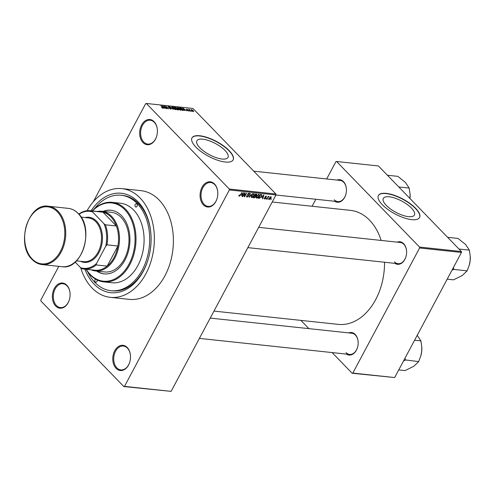 <?xml version="1.0" encoding="UTF-8"?>
<svg xmlns="http://www.w3.org/2000/svg" width="495" height="495" viewBox="0 0 495 495"><rect width="100%" height="100%" fill="white"/><g stroke="black" fill="none" stroke-linecap="round" stroke-linejoin="round"><path stroke-width="0.74" d="M203.377 204.831A12.666 8.823 96.1 0 1 202.028 187.277A12.666 8.823 96.1 0 1 214.508 183.985A12.666 8.823 96.1 0 1 217.781 192.301A12.666 8.823 96.1 0 1 217.138 198.334A12.666 8.823 96.1 0 1 203.377 204.831M217.788 192.382A11.998 8.359 -83.9 0 0 214.694 184.585A11.998 8.359 -83.9 0 0 210.697 182.525A11.998 8.359 -83.9 0 0 201.725 190.501A11.998 8.359 -83.9 0 0 204.144 204.336A11.998 8.359 -83.9 0 0 208.147 206.39A11.998 8.359 -83.9 0 0 217.163 198.26M116.078 368.336A12.666 8.823 96.1 0 1 114.729 350.782A12.666 8.823 96.1 0 1 127.209 347.484A12.666 8.823 96.1 0 1 130.482 355.8A12.666 8.823 96.1 0 1 129.839 361.839A12.666 8.823 96.1 0 1 116.078 368.336M130.488 355.886A11.998 8.359 -83.9 0 0 127.388 348.084A11.998 8.359 -83.9 0 0 123.391 346.03A11.998 8.359 -83.9 0 0 114.425 354.005A11.998 8.359 -83.9 0 0 116.845 367.835A11.998 8.359 -83.9 0 0 120.842 369.895A11.998 8.359 -83.9 0 0 129.857 361.758M55.669 306.034A12.666 8.823 96.1 0 1 54.32 288.48A12.666 8.823 96.1 0 1 66.8 285.188A12.666 8.823 96.1 0 1 70.073 293.504A12.666 8.823 96.1 0 1 69.43 299.537A12.666 8.823 96.1 0 1 55.669 306.034M70.08 293.585A11.998 8.359 -83.9 0 0 66.986 285.788A11.998 8.359 -83.9 0 0 62.989 283.728A11.998 8.359 -83.9 0 0 54.017 291.704A11.998 8.359 -83.9 0 0 56.436 305.539A11.998 8.359 -83.9 0 0 60.44 307.593A11.998 8.359 -83.9 0 0 69.455 299.463M142.975 142.535A12.666 8.823 96.1 0 1 141.626 124.981A12.666 8.823 96.1 0 1 154.106 121.683A12.666 8.823 96.1 0 1 157.379 129.999A12.666 8.823 96.1 0 1 156.736 136.038A12.666 8.823 96.1 0 1 142.975 142.535M157.385 130.086A11.998 8.359 -83.9 0 0 154.285 122.284A11.998 8.359 -83.9 0 0 150.288 120.229A11.998 8.359 -83.9 0 0 141.316 128.205A11.998 8.359 -83.9 0 0 143.742 142.034A11.998 8.359 -83.9 0 0 147.739 144.095A11.998 8.359 -83.9 0 0 156.754 135.958M411.438 208.073A17.628 6.348 28.1 0 0 395.227 198.223A17.628 6.348 28.1 0 0 383.316 198.427A17.628 6.348 28.1 0 0 386.286 205.388A17.628 6.348 28.1 0 0 402.497 215.232A17.628 6.348 28.1 0 0 414.414 215.034A17.628 6.348 28.1 0 0 411.438 208.073M415.627 208.29A23.333 8.403 28.1 0 0 394.168 195.253A23.333 8.403 28.1 0 0 378.397 195.519A23.333 8.403 28.1 0 0 382.332 204.732A23.333 8.403 28.1 0 0 403.79 217.769A23.333 8.403 28.1 0 0 419.562 217.503A23.333 8.403 28.1 0 0 415.627 208.29M419.506 217.608A23.333 8.403 28.1 0 0 415.509 208.506A23.333 8.403 28.1 0 0 394.206 195.525A23.333 8.403 28.1 0 0 378.341 195.63M199.862 147.77A17.628 6.348 -151.9 0 1 196.886 140.809A17.628 6.348 -151.9 0 1 208.803 140.605A17.628 6.348 -151.9 0 1 225.015 150.455A17.628 6.348 -151.9 0 1 227.985 157.416A17.628 6.348 -151.9 0 1 216.074 157.614A17.628 6.348 -151.9 0 1 199.862 147.77M229.204 150.672A23.333 8.403 28.1 0 0 207.745 137.635A23.333 8.403 28.1 0 0 191.973 137.901A23.333 8.403 28.1 0 0 195.909 147.114A23.333 8.403 28.1 0 0 217.367 160.151A23.333 8.403 28.1 0 0 233.139 159.885A23.333 8.403 28.1 0 0 229.204 150.672M233.077 159.99A23.333 8.403 28.1 0 0 229.086 150.888A23.333 8.403 28.1 0 0 207.776 137.907A23.333 8.403 28.1 0 0 191.918 138.012M397.163 242.142A11.336 7.895 96.1 0 1 403.666 243.707A11.336 7.895 96.1 0 1 406.593 251.144A11.336 7.895 96.1 0 1 406.018 256.546A11.336 7.895 96.1 0 1 394.899 263.352M406.599 251.231A10.667 7.431 -83.9 0 0 403.846 244.307A10.667 7.431 -83.9 0 0 400.294 242.476L258.687 227.347M336.977 180.069A11.336 7.895 96.1 0 1 343.474 181.634A11.336 7.895 96.1 0 1 346.407 189.071A11.336 7.895 96.1 0 1 345.832 194.473A11.336 7.895 96.1 0 1 334.713 201.279M346.413 189.158A10.667 7.431 -83.9 0 0 343.66 182.228A10.667 7.431 -83.9 0 0 340.108 180.403L253.774 171.177M348.709 332.894A11.336 7.895 96.1 0 1 355.212 334.453A11.336 7.895 96.1 0 1 358.139 341.897A11.336 7.895 96.1 0 1 357.563 347.298A11.336 7.895 96.1 0 1 346.444 354.104M358.145 341.977A10.667 7.431 -83.9 0 0 355.391 335.053A10.667 7.431 -83.9 0 0 351.84 333.228L210.227 318.093M91.136 210.814A50.001 34.829 96.1 0 1 138.037 201.83A50.001 34.829 96.1 0 1 150.963 234.655A50.001 34.829 96.1 0 1 148.413 258.483A50.001 34.829 96.1 0 1 94.093 284.13A50.001 34.829 96.1 0 1 84.905 269.15M150.975 234.902A48.003 33.437 -83.9 0 0 138.588 203.624A48.003 33.437 -83.9 0 0 122.593 195.401L121.164 195.247A48.003 33.437 -83.9 0 0 94.508 208.735M80.697 267.764A54.667 38.078 -83.9 0 0 92.045 287.966A54.667 38.078 -83.9 0 0 110.255 297.334A54.667 38.078 -83.9 0 0 151.124 261.007A54.667 38.078 -83.9 0 0 140.085 197.988A54.667 38.078 -83.9 0 0 121.875 188.62A54.667 38.078 -83.9 0 0 87.046 210.715M110.255 297.334L129.282 299.37A54.667 38.078 -83.9 0 0 170.144 263.037A54.667 38.078 -83.9 0 0 159.112 200.017A54.667 38.078 -83.9 0 0 140.896 190.649L121.875 188.62M213.964 311.095L338.271 324.38A57.333 39.94 -83.9 0 0 384.535 262.251M381.169 240.434A57.333 39.94 -83.9 0 0 369.555 220.182A57.333 39.94 -83.9 0 0 350.454 210.363L272.219 202.003M268.544 198.78L267.95 199.299L268.544 198.78M267.814 197.753L266.737 199.169L268.228 196.373L268.29 196.855L269.125 196.577L267.603 197.542M266.465 198.563L265.871 199.077L266.465 198.563M264.237 198.588L264.639 198.996L264.38 198.019L264.875 198.6L265.512 198.21L265.06 196.824L266.168 196.1L266.446 196.973L265.97 196.503L265.394 196.8L265.852 198.173L264.336 198.872M264.707 198L264.875 198.6M265.567 197.951L265.035 197.524M266.118 196.991L265.673 196.199M265.394 197.072L265.933 197.462M261.787 197.425L263.885 194.807L262.802 198.749L262.486 198.712L262.833 197.542L261.608 197.239M258.873 194.213L258.984 196.317L257.945 197.66L256.763 198.155L256.218 197.462L256.62 196.113L258.873 194.213L259.238 194.38M256.224 197.604L256.763 198.155L256.218 197.462M253.898 193.687L254.009 195.785L252.97 197.128L251.794 197.623L251.243 196.93L251.652 195.581L253.898 193.687L254.269 193.848M251.256 197.072L251.794 197.623L251.243 196.93M238.844 195.933L239.172 196.274L238.844 195.952L239.159 195.011L239.487 194.993L239.425 195.828L239.908 195.575L241.937 192.462L240.545 195.067L239.172 196.274L238.844 195.952M238.961 195.42L239.425 195.828M275.987 194.937L229.377 189.956L229.309 189.034L275.919 194.015L275.987 194.937L171.109 391.359L123.843 386.552L40.875 300.985L40.8 300.063L58.8 266.36M229.377 189.956L124.499 386.378L171.109 391.359M241.381 195.247L243.478 192.623L242.395 196.571L242.074 196.534L242.426 195.358L241.201 195.061M244.685 193.564L242.742 196.608L244.79 192.765L245.112 192.796L244.747 196.014L246.689 192.97L244.641 196.806L244.32 196.775L244.474 193.353M246.491 196.546L247.042 197.115L246.733 195.711L247.308 196.67L248.273 196.082L247.673 194.133L249.096 193.174L249.393 194.417L248.861 193.619L247.853 194.578L248.614 195.141L248.583 196.107L247.042 197.115L246.64 196.948M246.572 196.082L247.308 196.67M248.273 196.082L247.618 195.061M249.096 193.174L249.468 193.328M248.638 193.229L249.121 193.731L248.527 193.273M247.587 194.306L248.193 194.888M252.5 193.588L249.202 197.295L250.359 193.359L249.573 196.862L252.5 193.588M256.41 194.003L256.726 195.061L255.971 195.828L255.878 196.818L254.356 197.845L253.421 197.746L255.47 193.904L256.794 194.151M261.731 194.646L261.459 196.552L259.281 198.371L258.39 198.278L260.444 194.436L261.799 194.708M269.094 199.101L269.497 199.516L269.428 197.981L271.043 196.626L271.13 198.13L269.218 199.392M271.396 199.089L270.802 199.603L271.396 199.089M275.919 194.015L192.951 108.448L146.341 103.467L145.685 103.641L93.233 201.873M192.072 111.381L191.41 110.973L192.072 111.381M190 111.158L189.331 110.75L190 111.158M184.74 110.595L182.797 108.034L186.627 110.8L185.285 109.952L184.239 109.841L184.74 110.595M179.382 109.686L178.206 108.751L178.039 107.495L180.514 108.968L181.127 109.884L180.65 110.193L179.382 109.686M177.575 107.625L178.039 107.495L177.699 108.133M180.972 110.175L180.65 110.193M174.407 109.154L173.238 108.219L173.064 106.963L175.539 108.442L176.152 109.352L175.676 109.661L174.407 109.154M172.606 107.093L173.064 106.963L172.724 107.607M175.997 109.642L175.676 109.661M170.93 109.154L169.067 108.158L170.657 108.85L170.837 108.467L168.096 107.081L168.263 106.45L169.934 107.335L168.566 106.759L168.405 107.118L171.134 108.492L170.93 109.154L170.992 108.751M170.54 109.073L170.837 108.467M168.096 107.081L168.263 106.45L167.991 106.957M168.566 106.759L168.319 107.285M164.328 108.417L162.385 105.856L166.215 108.622L164.878 107.774L163.833 107.663L164.328 108.417M229.309 189.034L146.341 103.467M162.403 108.077L161.611 107.421L162.904 107.842L160.863 105.689L162.892 107.508L163.059 108.312L162.403 108.077M162.663 108.207L162.904 107.842M166.865 108.69L164.018 106.029L167.656 108.306L165.918 106.233L168.467 108.857L164.829 106.586L166.865 108.69M173.324 109.376L169.581 106.623L172.86 109.055L171.728 106.852L173.324 109.376M178.181 109.896L177.241 109.797L174.698 107.167L177.111 108.021L178.355 109.222L178.181 109.896L178.664 109.822M177 108.232L177.222 108.708M183.101 110.422L182.216 110.329L179.666 107.7L181.04 107.891L182.958 109.216C183.763 109.97 183.812 110.373 183.101 110.422L183.614 110.323M188.521 111.035L187.19 110.342L188.397 110.509L186.436 109.525L186.59 109.055L187.822 109.673L186.702 109.519L188.657 110.49L188.378 111.01M188.174 110.954L188.397 110.509M186.436 109.525L186.59 109.055L186.374 109.457M186.863 109.327L186.615 109.686M190.866 111.251L188.706 109.308L189.727 109.482L189.579 109.878L190.866 111.251M189.208 109.828L189.245 109.519M189.653 109.686L189.467 110.094M193.384 111.554L191.577 110.472L191.466 109.574L193.248 110.633L193.384 111.554L193.724 111.462M191.12 109.667L191.466 109.574L191.212 110.038M87.764 271.891A48.003 33.437 -83.9 0 0 94.972 282.478A48.003 33.437 -83.9 0 0 110.967 290.707L112.39 290.856A48.003 33.437 -83.9 0 0 148.481 258.248M461.389 251.528L461.464 252.45L419.605 247.983L419.537 247.054L461.389 251.528L378.421 165.961L336.569 161.488L335.913 161.661L326.675 178.967M315.835 199.262L312.098 206.26M419.605 247.983L352.811 373.075L394.67 377.549L352.155 373.249L332.108 352.57M308.899 328.637L300.898 320.389M461.464 252.45L394.67 377.549M419.537 247.054L336.569 161.488M352.155 373.249L352.811 373.075M394.472 261.861A10.667 7.431 -83.9 0 0 398.029 263.687A10.667 7.431 -83.9 0 0 406.042 256.466M334.286 199.788A10.667 7.431 -83.9 0 0 337.838 201.613A10.667 7.431 -83.9 0 0 345.85 194.393M346.017 352.613A10.667 7.431 -83.9 0 0 349.569 354.439A10.667 7.431 -83.9 0 0 357.582 347.218M123.843 386.552L124.499 386.378M163.177 106.629L163.635 107.366L164.476 107.452L162.83 106.147L163.041 106.877M175.261 109.568L175.23 108.399L174.525 107.792L173.368 107.273L172.817 107.737M173.368 107.273L173.541 108.257L175.719 109.259L175.515 109.636M175.298 107.508L176.059 108.294L176.919 108.362L175.824 107.564L175.199 107.687M176.771 108.646L176.851 108.028M176.356 108.603L177.247 109.525L178.169 109.593L176.95 108.665L176.257 108.782M178.014 109.878L178.052 109.191M180.236 110.1L180.205 108.931L179.499 108.325L178.336 107.805L177.792 108.269M178.336 107.805L178.516 108.789L180.687 109.785L180.489 110.168M180.267 108.04L182.222 110.051L183.156 109.81L181.288 108.195L180.174 108.219M182.624 110.373L183.156 109.81M183.583 108.813L184.041 109.543L184.883 109.636L183.243 108.331L183.453 109.061M193.025 111.468L192.963 110.62L191.72 109.847L191.355 110.224M191.72 109.847L193.161 111.511M241.913 194.832L242.426 195.358M242.6 193.724L241.721 194.807L242.562 194.9L243.125 193.007L242.414 193.526M244.437 195.698L244.747 196.014M254.046 194.857L253.663 194.133L251.949 195.618L252.029 197.177L253.712 195.742L254.046 194.857L253.322 193.786M251.281 196.565L252.029 197.177M255.531 194.387L254.919 195.531L255.822 195.593L256.391 195.092L255.327 194.176M256.391 195.092L255.544 193.916M254.678 195.983L253.96 197.332L254.944 197.381L255.575 196.787L255.278 196.045L254.473 195.772M254.665 195.414L255.278 196.045L255.03 195.544M259.021 195.389L258.631 194.665L256.924 196.15L257.004 197.709L258.687 196.268L259.021 195.389L258.297 194.318M256.249 197.09L257.004 197.709M258.675 197.746L259.281 198.371M260.506 194.919L258.935 197.858L260.537 197.443L261.162 196.515L261.434 195.098L260.296 194.702M260.525 194.448L261.038 194.974M260.834 194.479L261.434 195.098M262.319 197.01L262.833 197.542M263.006 195.902L262.127 196.991L262.975 197.078L263.538 195.191L262.82 195.711M264.936 197.227L265.852 198.173M268.5 196.633L268.828 196.967M270.604 196.701L270.994 197.097L269.732 198.012L269.719 199.12L270.815 198.124L270.542 196.732M269.15 198.625L269.719 199.12M95.51 279.106A1.664 1.163 -83.9 0 0 95.263 281.933A1.664 1.163 -83.9 0 0 95.82 282.218A1.664 1.163 -83.9 0 0 97.119 279.972M135.401 206.768A1.664 1.163 -83.9 0 0 135.958 207.052A1.664 1.163 -83.9 0 0 137.202 205.945A1.664 1.163 -83.9 0 0 136.868 204.02A1.664 1.163 -83.9 0 0 136.311 203.736A1.664 1.163 -83.9 0 0 135.067 204.843A1.664 1.163 -83.9 0 0 135.401 206.768M96.605 271.068A32.002 22.294 -83.9 0 0 104.105 273.884A32.002 22.294 -83.9 0 0 128.026 252.617A32.002 22.294 -83.9 0 0 121.566 215.727A32.002 22.294 -83.9 0 0 110.905 210.245A32.002 22.294 -83.9 0 0 102.979 211.408M97.082 271.118A32.002 22.294 -83.9 0 0 104.34 273.908M86.235 269.292A39.334 27.398 -83.9 0 0 90.22 274.434A39.334 27.398 -83.9 0 0 128.972 264.206A39.334 27.398 -83.9 0 0 124.79 209.688A39.334 27.398 -83.9 0 0 92.472 210.957M92.262 210.932A40.002 27.862 96.1 0 1 112.229 202.337A40.002 27.862 96.1 0 1 125.557 209.193A40.002 27.862 96.1 0 1 133.631 255.302A40.002 27.862 96.1 0 1 103.727 281.89A40.002 27.862 96.1 0 1 90.399 275.034A40.002 27.862 96.1 0 1 86.025 269.268M103.727 281.89L111.814 282.75A40.002 27.862 -83.9 0 0 141.719 256.169A40.002 27.862 -83.9 0 0 133.644 210.059A40.002 27.862 -83.9 0 0 120.316 203.204L112.229 202.337M110.967 290.707A48.003 33.437 -83.9 0 0 146.848 258.805A48.003 33.437 -83.9 0 0 137.158 203.476A48.003 33.437 -83.9 0 0 121.164 195.247M97.23 211.464A30.003 20.895 96.1 0 1 101.654 211.266L111.165 212.281A30.003 20.895 96.1 0 1 121.164 217.423A30.003 20.895 96.1 0 1 127.215 252.004A30.003 20.895 96.1 0 1 104.792 271.947L95.281 270.926A30.003 20.895 96.1 0 1 90.993 269.8M111.14 210.27A32.002 22.294 -83.9 0 0 103.455 211.458M451.978 270.214L453.81 269.428L467.125 270.852L462.225 275.548L453.519 279.836L447.202 279.161M453.81 269.428L453.463 267.436M458.976 249.041L469.371 250.148L470.244 256.2L470.151 260.704L469.297 265.054L467.125 270.852M447.61 237.315L457.999 238.423L465.591 244.487L469.371 250.148M469.297 265.054L469.334 264.924A18.037 12.567 -83.9 0 0 470.151 260.704A18.037 12.567 -83.9 0 0 470.25 256.33A18.037 12.567 -83.9 0 0 470.244 256.268M453.649 269.54A20.703 14.423 -83.9 0 0 453.835 269.181M101.654 211.266A30.003 20.895 96.1 0 1 118.064 228.133A30.003 20.895 96.1 0 1 114.84 257.988A30.003 20.895 96.1 0 1 95.281 270.926M75.147 262.072L80.598 267.696A28.667 19.967 -83.9 0 0 96.513 263.495L96.24 264.949A29.335 20.431 96.1 0 1 83.933 269.045L94.873 270.214A29.335 20.431 -83.9 0 0 107.18 266.112A29.335 20.431 -83.9 0 0 114.005 257.561A29.335 20.431 -83.9 0 0 117.915 246.003A29.335 20.431 -83.9 0 0 116.381 225.98L103.04 212.219A29.335 20.431 -83.9 0 0 101.11 211.879L90.17 210.709A29.335 20.431 96.1 0 1 92.101 211.049L92.553 211.959A28.667 19.967 -83.9 0 0 78.983 214.286M96.24 264.949L107.18 266.112L117.915 246.003L106.976 244.833L105.757 246.182A28.667 19.967 -83.9 0 0 104.037 223.802L105.441 224.81L116.381 225.98A29.335 20.431 -83.9 0 0 103.04 212.219L92.101 211.049M83.933 269.045A29.335 20.431 96.1 0 1 82.003 268.705L80.598 267.696M96.513 263.495L105.757 246.182M104.037 223.802L92.553 211.959M78.804 214.081A29.335 20.431 96.1 0 1 90.17 210.709M105.441 224.81A29.335 20.431 96.1 0 1 106.976 244.833M81.093 217.113L88.438 217.899A22.003 15.326 96.1 0 1 95.77 221.667A22.003 15.326 96.1 0 1 100.207 247.03A22.003 15.326 96.1 0 1 83.766 261.651L76.422 260.865M85.134 217.546A22.665 15.79 96.1 0 1 96.537 221.172A22.665 15.79 96.1 0 1 100.225 249.833A22.665 15.79 96.1 0 1 80.462 261.298M403.524 360.96L405.195 360.286A20.703 14.423 -83.9 0 0 405.287 360.113A20.703 14.423 -83.9 0 0 405.38 359.933L405.009 358.182M398.747 369.914L405.065 370.588L413.771 366.3L418.671 361.604L405.38 359.933M414.6 340.226L420.911 340.9L421.783 346.946L421.697 351.456L420.843 355.8L418.671 361.604M417.13 335.239L420.911 340.9M420.843 355.8L420.874 355.676A18.037 12.567 -83.9 0 0 421.697 351.456A18.037 12.567 -83.9 0 0 421.796 347.082A18.037 12.567 -83.9 0 0 421.789 347.02M398.791 186.968L409.179 188.075L410.052 194.127L409.984 198.408M387.418 175.242L397.813 176.35L405.399 182.414L409.179 188.075M409.978 198.501A18.037 12.567 -83.9 0 0 410.064 194.257A18.037 12.567 -83.9 0 0 410.058 194.195M247.512 194.863L247.908 195.271M253.718 197.189L254.356 197.845M264.943 197.338L265.351 197.765M58.088 211.266A29.335 20.431 96.1 0 1 64.01 245.081A29.335 20.431 96.1 0 1 42.081 264.571C38.356 264.144 35.04 262.443 32.119 259.46C15.636 244.505 28.172 202.542 48.312 206.236A29.335 20.431 96.1 0 1 58.088 211.266M32.126 258.947A28.667 19.967 -83.9 0 0 60.371 251.491A28.667 19.967 -83.9 0 0 57.321 211.761A28.667 19.967 -83.9 0 0 29.075 219.217A28.667 19.967 -83.9 0 0 32.126 258.947M68.291 208.37C72.016 208.797 75.333 210.505 78.247 213.481C94.737 228.442 82.201 270.4 62.054 266.706A29.335 20.431 -83.9 0 0 83.983 247.215A29.335 20.431 -83.9 0 0 78.061 213.401A29.335 20.431 -83.9 0 0 68.291 208.37L48.312 206.236M170.985 108.782L170.794 109.135M177 108.312L176.82 108.653M178.237 109.543L178.058 109.884M183.2 110.045L183.001 110.41M248.292 195.531L247.494 194.708M247.927 194.708L247.574 194.343M253.935 194.257L253.434 193.743M256.447 194.554L255.859 193.947M258.904 194.789L258.402 194.275M264.683 198.526L264.324 198.155M266.137 196.571L265.741 196.169M247.847 247.642L398.029 263.687M349.569 354.439L199.392 338.394M337.838 201.613L275.95 195.005M62.054 266.706L42.081 264.571"/></g></svg>

